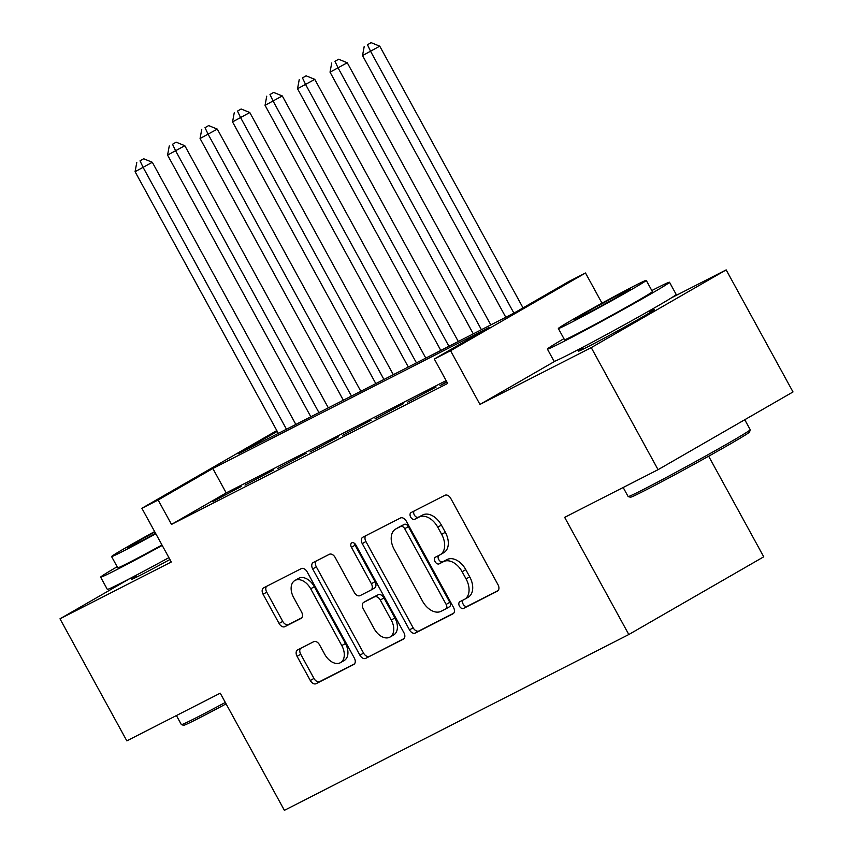 <?xml version="1.0" encoding="UTF-8"?>
<svg xmlns="http://www.w3.org/2000/svg" width="853" height="853" viewBox="0 0 853 853"><rect width="100%" height="100%" fill="white"/><g stroke="black" fill="none" stroke-linecap="round" stroke-linejoin="round"><path stroke-width="1.28" d="M459.479 606.206A3.828 2.506 -119.9 0 0 463.552 608.424L497.438 591.129A5.47 3.583 -119.9 0 0 497.544 591.065A5.47 3.583 -119.9 0 0 498.003 584.7L450.779 498.44A5.47 3.583 -119.9 0 0 444.967 495.284L411.071 512.578A3.828 2.506 -119.9 0 0 411.007 512.621A3.828 2.506 -119.9 0 0 410.677 517.078A3.828 2.506 -119.9 0 0 414.75 519.285L419.132 517.046A17.486 11.452 -119.9 0 1 437.738 527.175L441.673 534.362A17.486 11.452 -119.9 0 1 440.191 554.727A17.486 11.452 -119.9 0 1 439.86 554.908L435.478 557.148A3.828 2.506 -119.9 0 0 435.403 557.19A3.828 2.506 -119.9 0 0 435.083 561.637A3.828 2.506 -119.9 0 0 439.146 563.854L443.539 561.615A17.486 11.452 -119.9 0 1 462.134 571.745L466.069 578.931A17.486 11.452 -119.9 0 1 464.597 599.296A17.486 11.452 -119.9 0 1 464.256 599.478L459.874 601.717A3.828 2.506 -119.9 0 0 459.799 601.749A3.828 2.506 -119.9 0 0 459.479 606.206M462.891 600.171A3.828 2.506 -119.9 0 0 463.126 604.105A3.828 2.506 -119.9 0 0 467.199 606.323L498.216 590.489M414.089 511.043A3.828 2.506 -119.9 0 0 414.323 514.977A3.828 2.506 -119.9 0 0 418.396 517.185L422.779 514.945L419.132 517.046M438.485 555.612A3.828 2.506 -119.9 0 0 438.73 559.536A3.828 2.506 -119.9 0 0 442.792 561.754L447.185 559.515L443.539 561.615M136.235 576.095A43.428 1.088 -28.7 0 0 131.607 579.24A43.428 1.088 -28.7 0 0 141.257 574.773A43.428 1.088 -28.7 0 0 169.928 559.504M583.004 348.035A43.428 1.088 -28.7 0 0 578.377 351.169A43.428 1.088 -28.7 0 0 588.026 346.702A43.428 1.088 -28.7 0 0 630.271 323.916A43.428 1.088 -28.7 0 0 654.56 309.458A43.428 1.088 -28.7 0 0 649.421 311.665M297.622 649.901A5.47 3.583 -119.9 0 0 297.526 649.954A5.47 3.583 -119.9 0 0 297.057 656.32L310.311 680.523A5.47 3.583 -119.9 0 0 316.122 683.679L353.76 664.476A5.47 3.583 -119.9 0 0 353.856 664.412A5.47 3.583 -119.9 0 0 354.326 658.047L307.101 571.787A5.47 3.583 -119.9 0 0 301.28 568.631L263.652 587.834A5.47 3.583 -119.9 0 0 263.545 587.898A5.47 3.583 -119.9 0 0 263.087 594.264L279.091 623.49A5.47 3.583 -119.9 0 0 284.902 626.656L301.002 618.436A5.47 3.583 -119.9 0 0 301.109 618.382A5.47 3.583 -119.9 0 0 301.567 612.017L293.635 597.516A14.618 9.575 -119.9 0 1 294.871 580.498A14.618 9.575 -119.9 0 1 310.695 588.805L341.786 645.593A14.618 9.575 -119.9 0 1 340.56 662.621A14.618 9.575 -119.9 0 1 324.726 654.304L319.544 644.836A5.47 3.583 -119.9 0 0 313.733 641.68L297.622 649.901M446.14 380.619L226.194 492.906L171.496 524.414L158.136 500.007L141.886 508.292L276.809 430.573M658.068 469.672L591.246 347.619L726.17 269.889L793.002 391.943L658.068 469.672L564.654 517.355L628.81 634.525L284.39 810.35L220.245 693.18L126.83 740.862L59.998 618.809L171.293 561.999L141.886 508.292M555.431 360.947L479.962 404.429L591.246 347.619M479.962 404.429L450.565 350.722L434.316 359.017L489.014 327.509L212.834 468.489L158.136 500.007M171.496 524.414L447.676 383.423L434.316 359.017M409.493 629.887A5.47 3.583 -119.9 0 0 415.315 633.054L452.943 613.84A5.47 3.583 -119.9 0 0 453.05 613.776A5.47 3.583 -119.9 0 0 453.508 607.421L406.284 521.162A5.47 3.583 -119.9 0 0 400.473 517.995L362.834 537.209A5.47 3.583 -119.9 0 0 362.728 537.262A5.47 3.583 -119.9 0 0 362.269 543.628L409.493 629.887L413.14 627.787A5.47 3.583 -119.9 0 0 418.962 630.943L453.721 613.2M403.352 639.153L365.713 658.367A5.47 3.583 -119.9 0 1 359.902 655.2L312.678 568.94A5.47 3.583 -119.9 0 1 313.136 562.575A5.47 3.583 -119.9 0 1 313.243 562.522L329.354 554.301A5.47 3.583 -119.9 0 1 335.165 557.467L354.315 592.451A5.47 3.583 -119.9 0 0 360.126 595.607L370.81 590.159A5.47 3.583 -119.9 0 0 370.916 590.105A5.47 3.583 -119.9 0 0 371.375 583.74L351.436 547.317A3.828 2.506 -119.9 0 1 351.756 542.86A3.828 2.506 -119.9 0 1 355.904 545.035L403.917 632.734A5.47 3.583 -119.9 0 1 403.458 639.1A5.47 3.583 -119.9 0 1 403.352 639.153L403.554 639.036M130.146 578.398L59.998 618.809M446.748 381.728L439.999 385.609L446.94 382.069M407.51 402.2L436.118 386.995L407.51 402.2M375.021 418.78L403.629 403.586L375.021 418.78M342.522 435.371L371.14 420.166L342.522 435.371M310.034 451.962L338.641 436.757L310.034 451.962M277.545 468.542L306.152 453.338L277.545 468.542M245.046 485.133L273.664 469.928L245.046 485.133M241.164 486.519L212.557 501.724L241.164 486.519M628.81 634.525L763.734 556.806L708.651 456.206M277.257 431.383L238.36 453.785L514.54 312.795L569.239 281.287L585.489 272.992L450.565 350.722M602.005 303.167L585.489 272.992M726.17 269.889L671.535 297.782M226.194 492.906L212.834 468.489M467.902 597.377A17.486 11.452 -119.9 0 0 468.244 597.196A17.486 11.452 -119.9 0 0 469.715 576.831L466.069 578.931M447.185 559.515A17.486 11.452 -119.9 0 1 465.781 569.644L469.715 576.831M443.507 552.808A17.486 11.452 -119.9 0 0 443.837 552.627A17.486 11.452 -119.9 0 0 445.319 532.261L441.673 534.362M422.779 514.945A17.486 11.452 -119.9 0 1 441.385 525.075L445.319 532.261M365.702 535.737A5.47 3.583 -119.9 0 0 365.916 541.527L413.14 627.787M445.767 608.914A3.828 2.506 -119.9 0 0 445.831 608.882A3.828 2.506 -119.9 0 0 446.162 604.425L404.706 528.711A3.828 2.506 -119.9 0 0 400.633 526.493L396.016 528.849A17.486 11.452 -119.9 0 0 395.675 529.031A17.486 11.452 -119.9 0 0 394.203 549.396L422.534 601.152A17.486 11.452 -119.9 0 0 441.14 611.281L445.767 608.914M445.906 608.839L449.414 606.814A3.828 2.506 -119.9 0 0 449.478 606.782A3.828 2.506 -119.9 0 0 449.808 602.325L446.162 604.425M399.001 527.133A17.486 11.452 -119.9 0 1 399.321 526.93A17.486 11.452 -119.9 0 1 399.662 526.749L404.279 524.392A3.828 2.506 -119.9 0 1 408.352 526.61L449.808 602.325M404.13 638.513L365.713 658.367M316.111 561.061A5.47 3.583 -119.9 0 0 316.324 566.84L363.549 653.099A5.47 3.583 -119.9 0 0 369.36 656.266M371.023 590.041L374.456 588.058A5.47 3.583 -119.9 0 0 374.563 588.005A5.47 3.583 -119.9 0 0 375.021 581.639L355.083 545.216L351.436 547.317M354.453 543.329A3.828 2.506 -119.9 0 0 355.083 545.216M374.19 628.746A14.618 9.575 -119.9 0 0 390.013 637.063A14.618 9.575 -119.9 0 0 391.25 620.035L380.299 600.032A5.47 3.583 -119.9 0 0 374.488 596.865L363.804 602.325A5.47 3.583 -119.9 0 0 363.698 602.378A5.47 3.583 -119.9 0 0 363.239 608.743L374.19 628.746M390.013 637.063L393.659 634.963A14.618 9.575 -119.9 0 0 394.896 617.935L391.25 620.035M367.238 600.341A5.47 3.583 -119.9 0 1 367.344 600.277A5.47 3.583 -119.9 0 1 367.451 600.224L378.135 594.765A5.47 3.583 -119.9 0 1 383.946 597.932L394.896 617.935M340.56 662.621L344.207 660.521A14.618 9.575 -119.9 0 0 345.433 643.493L341.786 645.593M294.871 580.498L298.518 578.398A14.618 9.575 -119.9 0 1 314.341 586.704L345.433 643.493M266.52 586.374A5.47 3.583 -119.9 0 0 266.733 592.163L282.738 621.389A5.47 3.583 -119.9 0 0 288.549 624.556L301.791 617.796M300.491 648.429A5.47 3.583 -119.9 0 0 300.704 654.219L313.957 678.423A5.47 3.583 -119.9 0 0 319.768 681.579L354.539 663.837M523.049 307.901L379.756 46.179L362.525 55.573L505.797 317.263M513.911 313.115L370.639 51.425L367.472 44.751L371.119 42.65L367.472 44.751M362.525 55.573L364.22 46.414M371.119 42.65L379.756 46.179M750.224 429.741L749.563 432.002A67.931 1.706 151.3 0 1 710.869 454.969A67.931 1.706 151.3 0 1 645.486 490.208A67.931 1.706 151.3 0 1 630.431 497.224L628.171 496.563A69.594 1.749 -28.7 0 0 643.588 489.366A69.594 1.749 -28.7 0 0 710.581 453.263A69.594 1.749 -28.7 0 0 750.224 429.741A69.594 1.749 -28.7 0 0 750.224 429.688L744.765 419.729M563.918 338.673A69.594 1.749 -28.7 0 0 547.402 349.09A69.594 1.749 -28.7 0 0 562.873 341.925A69.594 1.749 -28.7 0 0 630.57 305.417A69.594 1.749 -28.7 0 0 669.498 282.247A69.594 1.749 -28.7 0 0 654.038 289.412A69.594 1.749 -28.7 0 0 651.831 290.542M547.402 349.09L554.087 361.299A69.594 1.749 -28.7 0 0 569.548 354.134A69.594 1.749 -28.7 0 0 637.255 317.625A69.594 1.749 -28.7 0 0 676.184 294.456L669.498 282.247M646.254 280.381L652.406 291.609A50.114 1.258 151.3 0 1 624.385 308.296A50.114 1.258 151.3 0 1 575.636 334.579A50.114 1.258 151.3 0 1 564.505 339.729L558.352 328.501A50.114 1.258 -28.7 0 0 569.484 323.351A50.114 1.258 -28.7 0 0 618.233 297.057A50.114 1.258 -28.7 0 0 646.254 280.381A50.114 1.258 -28.7 0 0 635.122 285.531A50.114 1.258 -28.7 0 0 586.374 311.814A50.114 1.258 -28.7 0 0 558.352 328.501M623.458 292.259A32.297 0.81 -28.7 0 0 592.046 309.191A32.297 0.81 -28.7 0 0 573.984 319.95A32.297 0.81 -28.7 0 0 581.16 316.623A32.297 0.81 -28.7 0 0 612.571 299.68A32.297 0.81 -28.7 0 0 630.634 288.932A32.297 0.81 -28.7 0 0 623.458 292.259M623.17 487.489L628.128 496.531A69.594 1.749 -28.7 0 0 628.171 496.563M226.098 703.864A67.931 1.706 151.3 0 1 198.717 718.269A67.931 1.706 151.3 0 1 183.672 725.295L181.401 724.634A69.594 1.749 -28.7 0 0 196.83 717.437A69.594 1.749 -28.7 0 0 225.309 702.445M117.149 566.744A69.594 1.749 -28.7 0 0 100.643 577.161A69.594 1.749 -28.7 0 0 116.104 569.996A69.594 1.749 -28.7 0 0 162.219 545.43M100.643 577.161L107.318 589.37A69.594 1.749 -28.7 0 0 122.789 582.204A69.594 1.749 -28.7 0 0 168.905 557.638M161.985 545.003A50.114 1.258 151.3 0 1 128.867 562.639A50.114 1.258 151.3 0 1 117.735 567.799L111.583 556.572A50.114 1.258 -28.7 0 0 122.715 551.411A50.114 1.258 -28.7 0 0 155.832 533.775M154.841 531.963A32.297 0.81 -28.7 0 0 127.214 548.021A32.297 0.81 -28.7 0 0 134.39 544.694A32.297 0.81 -28.7 0 0 155.619 533.381M176.411 715.55L181.358 724.602A69.594 1.749 -28.7 0 0 181.401 724.634M154.628 531.579A50.114 1.258 -28.7 0 0 111.583 556.572M490.795 324.918L347.267 62.759L330.026 72.164L473.298 333.854M481.423 329.706L338.151 68.016L334.973 61.341L338.62 59.241L334.973 61.341M330.026 72.164L331.721 62.994M338.62 59.241L347.267 62.759M458.306 341.509L314.778 79.35L297.537 88.755L440.809 350.444M448.934 346.297L305.662 84.607L302.484 77.922L306.131 75.821L302.484 77.922M297.537 88.755L299.232 79.585M306.131 75.821L314.778 79.35M425.807 358.1L282.29 95.941L265.048 105.335L408.32 367.025M416.435 362.877L273.163 101.187L269.996 94.512L273.642 92.412L269.996 94.512M265.048 105.335L266.744 96.165M273.642 92.412L282.29 95.941M393.318 374.68L249.79 112.521L232.549 121.926L375.821 383.615M383.946 379.468L240.674 117.778L237.497 111.103L241.143 108.992L237.497 111.103M232.549 121.926L234.244 112.756M241.143 108.992L249.79 112.521M360.83 391.271L217.302 129.112L200.06 138.506L343.332 400.196M351.457 396.059L208.185 134.358L205.008 127.683L208.654 125.583L205.008 127.683M200.06 138.506L201.756 129.347M208.654 125.583L217.302 129.112M328.33 407.851L184.813 145.703L167.572 155.097L310.844 416.786M318.958 412.639L175.697 150.949L172.519 144.274L176.166 142.174L172.519 144.274M167.572 155.097L169.267 145.927M176.166 142.174L184.813 145.703M295.842 424.442L152.314 162.283L135.073 171.688L278.345 433.377M286.469 429.23L143.197 167.54L140.02 160.854L143.667 158.754L140.02 160.854M135.073 171.688L136.779 162.518M143.667 158.754L152.314 162.283M467.199 606.323L463.552 608.424M418.396 517.185L414.75 519.285M442.792 561.754L439.146 563.854M465.781 569.644L462.134 571.745M441.385 525.075L437.738 527.175M365.916 541.527L362.269 543.628M418.962 630.943L415.315 633.054M408.352 526.61L404.706 528.711M404.279 524.392L400.633 526.493M399.662 526.749L396.016 528.849M363.549 653.099L359.902 655.2M316.324 566.84L312.678 568.94M375.021 581.639L371.375 583.74M383.946 597.932L380.299 600.032M378.135 594.765L374.488 596.865M367.451 600.224L363.804 602.325M314.341 586.704L310.695 588.805M288.549 624.556L284.902 626.656M282.738 621.389L279.091 623.49M266.733 592.163L263.087 594.264M319.768 681.579L316.122 683.679M313.957 678.423L310.311 680.523M300.704 654.219L297.057 656.32M468.244 597.196L464.597 599.296M443.837 552.627L440.191 554.727M449.478 606.782L445.831 608.882M399.321 526.93L395.675 529.031M374.563 588.005L370.916 590.105M367.344 600.277L363.698 602.378M649.048 310.972L649.933 312.603M582.631 347.342L583.516 348.962M135.862 575.412L136.747 577.033"/></g></svg>
